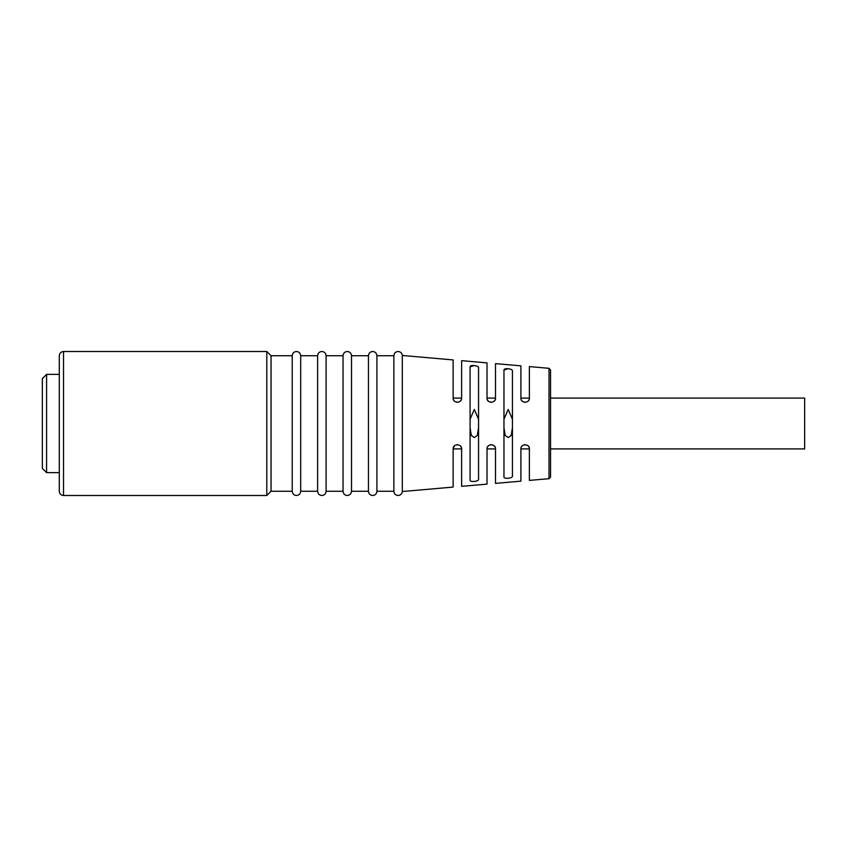 <?xml version="1.0" encoding="UTF-8"?>
<svg xmlns="http://www.w3.org/2000/svg" width="847" height="847" viewBox="0 0 847 847"><rect width="100%" height="100%" fill="white"/><g stroke="black" fill="none" stroke-linecap="round" stroke-linejoin="round"><path stroke-width="1.27" d="M266.805 351.505L271.04 355.74L292.215 355.74L292.215 491.26L271.04 491.26L266.805 495.495L63.525 495.495C60.973 495.273 59.565 493.854 59.29 491.26L59.29 355.74C59.565 353.146 60.973 351.727 63.525 351.505L266.805 351.505L266.805 495.495M317.625 423.5L317.625 491.26L300.685 491.26L300.685 355.74L317.625 355.74L317.625 423.5M343.035 423.5L343.035 491.26L326.095 491.26L326.095 355.74L343.035 355.74L343.035 423.5M368.445 423.5L368.445 491.26L351.505 491.26L351.505 355.74L368.445 355.74L368.445 423.5M393.855 423.5L393.855 491.26L376.915 491.26L376.915 355.74L393.855 355.74L393.855 423.5M550.55 398.09L804.65 398.09L804.65 448.91L550.55 448.91L550.55 398.09M461.615 448.91L453.145 448.91C452.785 443.405 462.113 443.595 461.615 448.91L461.615 486.337L487.025 484.113L487.025 448.91C486.654 443.405 496.024 443.606 495.495 448.91L487.025 448.91M454.352 445.946L453.145 448.91L453.145 487.078L402.314 491.525L402.314 355.475L453.145 359.922L453.145 398.09L461.615 398.09C462.113 403.405 452.785 403.596 453.145 398.09M456.734 444.728L457.327 444.675M459.752 445.406L460.313 445.861M460.577 446.125L461.255 447.195M529.375 448.91L520.905 448.91C520.513 443.405 529.926 443.627 529.375 448.91L529.375 480.408L549.004 478.693L550.55 476.999L550.55 370.001L549.004 368.307L549.004 478.693M521.35 447.015L522.112 445.956M524.484 444.728L525.076 444.675M527.512 445.406L528.073 445.85M528.348 446.147L529.015 447.195M487.47 447.025L488.232 445.946M490.614 444.728L491.196 444.675M493.632 445.406L494.193 445.85M494.457 446.136L495.135 447.195M461.255 399.805L460.577 400.875M460.313 401.139L459.752 401.594M457.327 402.325L456.734 402.272M454.352 401.055L453.59 399.975M520.905 398.09L529.375 398.09C529.926 403.373 520.513 403.596 520.905 398.09L520.905 365.851L495.495 363.628L495.495 398.09C496.024 403.394 486.654 403.596 487.025 398.09L495.495 398.09M529.015 399.805L528.348 400.853M528.073 401.15L527.512 401.594M525.076 402.325L524.484 402.272M522.112 401.044L521.35 399.985M495.135 399.805L494.457 400.864M494.193 401.15L493.632 401.594M491.196 402.325L490.614 402.272M488.232 401.055L487.47 399.975M271.04 355.74L271.04 491.26M495.495 448.91L495.495 483.372L520.905 481.149L520.905 448.91M529.375 398.09L529.375 366.592L549.004 368.307M487.025 398.09L487.025 362.887L461.615 360.663L461.615 398.09M503.965 370.107C503.584 367.672 512.975 368.625 512.435 370.933L512.435 476.067C512.975 478.375 503.584 479.328 503.965 476.893L503.965 370.107L508.062 368.678M470.085 366.846C469.725 364.549 479.063 365.481 478.555 367.651L478.555 479.349C479.063 481.52 469.725 482.451 470.085 480.154L470.085 366.846L474.193 365.512M42.35 378.609L46.585 374.374L46.585 472.626L42.35 468.391L42.35 378.609M46.585 374.374L59.29 374.374M59.29 472.626L46.585 472.626M470.085 480.154C469.725 482.451 479.063 481.52 478.555 479.349M503.965 476.893C503.584 479.328 512.975 478.375 512.435 476.067M512.435 427.788L511.175 435.506L508.2 437.55L505.225 435.506L503.965 427.788M503.965 419.212L508.2 409.45L512.435 419.212M478.555 427.788L477.295 435.506L474.32 437.55L471.345 435.506L470.085 427.788M470.085 419.212L474.32 409.45L478.555 419.212M63.525 351.505L63.525 495.495M300.685 491.26C300.41 493.854 299.002 495.273 296.45 495.495C293.898 495.273 292.49 493.854 292.215 491.26M326.095 491.26C325.82 493.854 324.412 495.273 321.86 495.495C319.308 495.273 317.9 493.854 317.625 491.26M351.505 491.26C351.23 493.854 349.822 495.273 347.27 495.495C344.718 495.273 343.31 493.854 343.035 491.26M376.915 491.26C376.64 493.854 375.232 495.273 372.68 495.495C370.128 495.273 368.72 493.854 368.445 491.26M402.314 491.525C401.923 493.981 400.515 495.304 398.09 495.495C395.538 495.273 394.13 493.854 393.855 491.26M402.314 355.475C401.923 353.019 400.515 351.696 398.09 351.505C395.538 351.727 394.13 353.146 393.855 355.74M376.915 355.74C376.64 353.146 375.232 351.727 372.68 351.505C370.128 351.727 368.72 353.146 368.445 355.74M351.505 355.74C351.23 353.146 349.822 351.727 347.27 351.505C344.718 351.727 343.31 353.146 343.035 355.74M326.095 355.74C325.82 353.146 324.412 351.727 321.86 351.505C319.308 351.727 317.9 353.146 317.625 355.74M300.685 355.74C300.41 353.146 299.002 351.727 296.45 351.505C293.898 351.727 292.49 353.146 292.215 355.74"/></g></svg>
